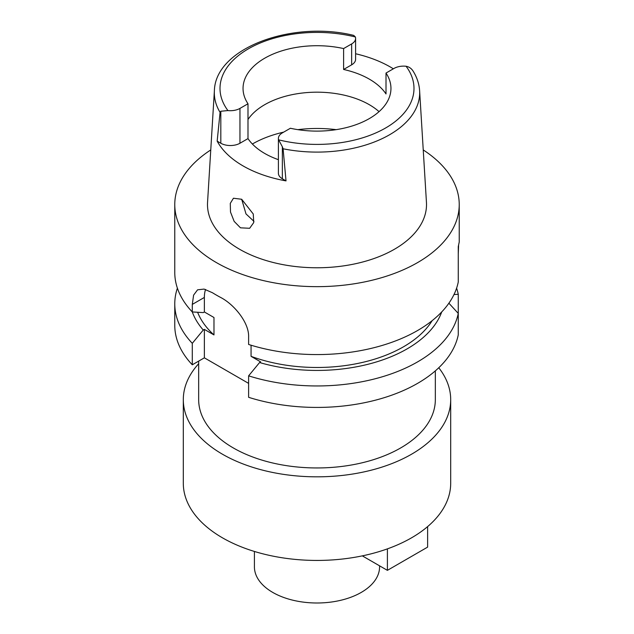 <?xml version="1.0" encoding="UTF-8"?>
<svg xmlns="http://www.w3.org/2000/svg" width="634" height="634" viewBox="0 0 634 634"><rect width="100%" height="100%" fill="white"/><g stroke="black" fill="none" stroke-linecap="round" stroke-linejoin="round"><path stroke-width="0.95" d="M283.089 148.776A102.676 59.279 180 0 0 389.545 134.773A102.676 59.279 180 0 0 389.601 134.741A102.676 59.279 180 0 0 419.613 90.725C419.153 83.815 416.95 77.221 412.996 70.937L413.186 71.246C411.514 68.504 409.144 66.839 406.077 66.253A13.544 7.814 180 0 0 394.039 68.417L386.011 73.053A73.956 42.7 0 0 1 390.956 88.411A73.956 42.7 0 0 1 369.297 118.606A73.956 42.7 0 0 1 290.396 128.25L282.36 132.886A13.544 7.814 180 0 0 278.397 138.418A13.544 7.814 180 0 0 278.627 139.837L282.36 146.779L282.36 178.78L286.021 180.896L283.089 148.776L282.36 146.779M220.814 111.243L220.085 112.4L217.161 141.136L220.814 143.244L220.814 111.243L227.923 110.57A13.544 7.814 180 0 0 239.961 108.406L247.989 103.77A73.956 42.7 0 0 1 243.044 88.411A73.956 42.7 0 0 1 264.703 58.217A73.956 42.7 0 0 1 343.604 48.572L343.604 69.471A73.956 42.7 0 0 1 386.011 93.951L386.011 73.053M247.989 119.517A73.956 42.7 180 0 1 264.703 104.689A73.956 42.7 180 0 1 379.053 111.647M355.603 53.755A103.683 59.865 180 0 1 393.349 68.813M343.604 69.471L351.64 64.834A13.544 7.814 0 0 0 355.603 59.311L355.603 38.405A13.544 7.814 180 0 1 351.64 43.936L343.604 48.572M220.085 112.4A102.676 59.279 180 0 1 214.387 90.725C215.346 47.97 292.258 20.185 353.732 35.393L355.373 36.978A13.544 7.814 180 0 1 355.603 38.405M214.387 90.725L207.556 202.301A109.516 63.226 0 0 0 273.309 262.516A109.516 63.226 0 0 0 394.443 249.249A109.516 63.226 0 0 0 426.444 202.301L419.613 90.725M286.021 180.896A104.539 60.357 180 0 1 217.161 141.136M240.468 227.82L249.653 228.288L253.727 222.582L253.267 214.007L241.673 199.258L233.447 198.236L230.285 203.379L230.499 212.049L234.16 221.377L240.468 227.82M220.814 143.244A13.544 7.814 0 0 0 239.961 143.244L247.989 138.608A73.956 42.7 0 0 0 278.397 159.673M278.397 138.418L278.397 173.256A13.544 7.814 0 0 0 282.36 178.78M247.989 138.608L247.989 103.77M253.972 221.369L245.992 213.912L241.705 199.274M241.823 199.345A75.668 43.683 0 0 0 241.72 199.908M254.416 551.461L254.416 566.867A62.584 36.13 0 0 0 293.051 600.247A62.584 36.13 0 0 0 361.253 592.41A62.584 36.13 0 0 0 379.584 566.867L379.584 565.829M183.305 399.634L183.305 483.251A133.695 77.19 0 0 0 265.836 554.56A133.695 77.19 0 0 0 411.537 537.83A133.695 77.19 0 0 0 450.695 483.251L450.695 399.634A133.695 77.19 180 0 1 411.537 454.221A133.695 77.19 180 0 1 265.836 470.951A133.695 77.19 180 0 1 183.305 399.634A133.695 77.19 180 0 1 198.664 363.718M438.76 367.76A133.695 77.19 180 0 1 450.695 399.634M198.664 361.118L198.664 399.634A118.336 68.321 0 0 0 271.717 462.757A118.336 68.321 0 0 0 400.672 447.945A118.336 68.321 0 0 0 435.336 399.634L435.336 370.866M192.292 364.796L192.292 343.327A142.23 82.111 180 0 1 174.77 303.844L174.77 325.313A142.23 82.111 0 0 0 192.292 364.796L204.362 357.83L204.362 329.379L203.252 330.021A127.426 73.568 180 0 1 192.276 311.936M248.615 383.38L204.362 357.83M248.615 397.312A142.23 82.111 0 0 0 417.568 383.38A142.23 82.111 0 0 0 458.263 334.871L458.263 313.402A142.23 82.111 180 0 1 417.568 361.903A142.23 82.111 180 0 1 248.615 375.843L248.615 397.312M448.888 303.203L458.263 313.402L458.263 294.287L453.992 294.541M251.064 345.221L251.064 356.34L260.677 361.895L259.575 362.537L248.615 375.843M205.559 289.461A34.133 19.709 60 0 0 204.362 297.441L204.362 311.96L213.975 317.507L213.975 334.926L204.362 329.379M192.292 343.327L203.252 330.021M174.77 303.844A142.23 82.111 180 0 1 177.393 288.153M456.607 288.153A142.23 82.111 180 0 1 458.263 294.287M251.064 356.34A122.314 70.62 0 0 0 403.493 346.798A122.314 70.62 0 0 0 432.174 320.646M441.724 311.936A127.426 73.568 180 0 1 407.099 348.882A127.426 73.568 180 0 1 259.575 362.537M423.243 149.941A142.23 82.111 180 0 1 459.23 204.536L459.23 242.029L458.263 246.61L458.263 282.019A142.23 82.111 0 0 1 417.568 330.528A142.23 82.111 0 0 1 248.615 344.46L248.615 336.923C249.154 322.54 233.97 304.241 220.529 297.394A142.23 82.111 0 0 1 212.485 292.749L204.093 289.088L197.578 289.817L193.6 295.135L192.292 304.407L192.292 311.944L203.252 312.602L204.362 311.96M459.23 204.536A142.23 82.111 180 0 1 417.568 262.603A142.23 82.111 180 0 1 262.571 280.402A142.23 82.111 180 0 1 174.77 204.536A142.23 82.111 180 0 1 210.757 149.941M174.77 204.536L174.77 272.462A142.23 82.111 0 0 0 192.292 311.944M458.263 253.933L458.596 245.398M458.263 262.904L458.263 256.445M197.634 312.277A122.314 70.62 0 0 0 213.975 334.926M427.625 526.592L427.625 547.118L387.398 570.346L362.323 555.867M387.398 548.87L387.398 570.346M406.077 66.253A96.994 55.998 180 0 1 385.583 128.005A96.994 55.998 180 0 1 278.627 139.837M351.64 64.834L351.64 43.936M227.923 110.57A96.994 55.998 180 0 1 248.417 48.81A96.994 55.998 180 0 1 355.373 36.978M239.961 108.406L239.961 143.244M252.38 144.021A91.027 52.551 180 0 1 252.633 143.87A91.027 52.551 180 0 1 283.691 132.126M297.845 129.653A91.027 52.551 180 0 1 336.155 129.653M204.362 297.441L192.292 304.407"/></g></svg>
